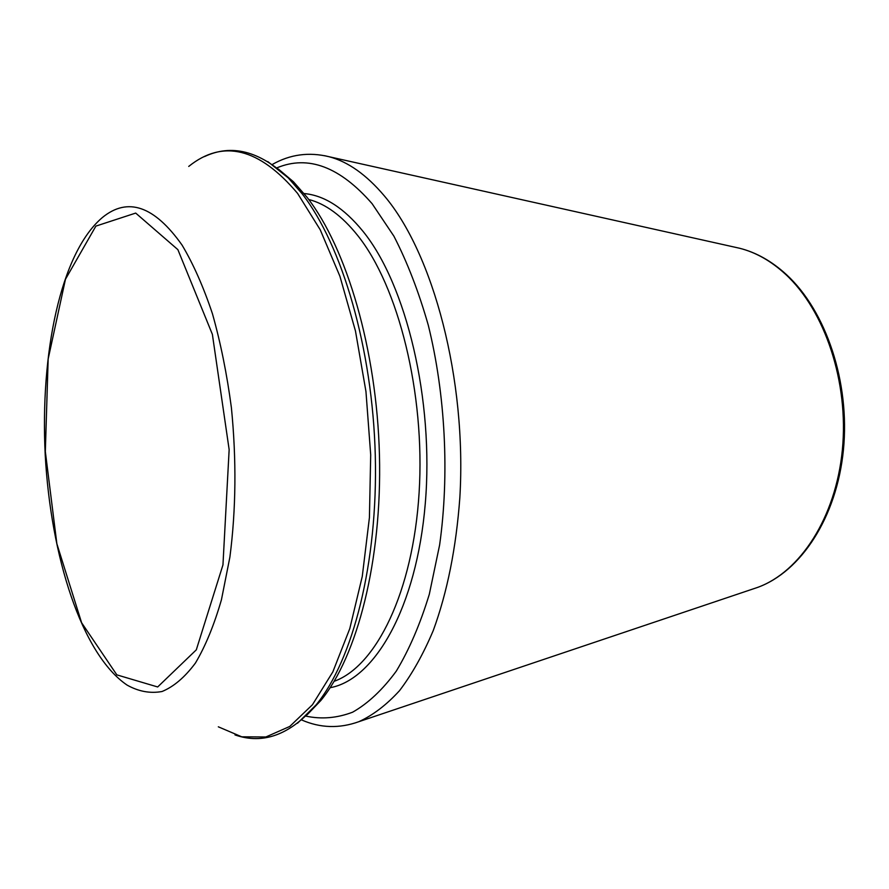 <?xml version="1.0" encoding="UTF-8"?>
<svg xmlns="http://www.w3.org/2000/svg" width="889" height="889" viewBox="0 0 889 889"><rect width="100%" height="100%" fill="white"/><g stroke="black" fill="none" stroke-linecap="round" stroke-linejoin="round"><path stroke-width="1.33" d="M278.379 169.054L293.481 181.8L307.094 197.336C346.71 248.12 376.769 349.699 379.447 455.09C382.114 560.503 357.322 656.226 320.862 700.488L307.183 714.756M734.836 247.186L739.704 248.275C755.817 252.354 771.074 260.999 785.487 274.223C824.848 310.394 848.995 382.17 842.361 449.901C835.782 517.676 800.089 572.083 757.606 587.407L752.872 589.007M324.452 155.664L329.086 156.731C347.977 161.665 366.379 174.7 384.292 195.836C433.31 253.454 466.892 379.57 459.846 497.618C456.157 547.913 447.289 592.241 433.232 630.59C423.242 654.226 412.007 674.251 399.528 690.664C386.537 704.877 373.002 715.212 358.9 721.668C339.398 728.691 320.296 728.113 301.604 719.934M308.727 199.492C325.563 203.781 341.843 215.738 357.589 235.363C398.328 286.147 425.32 393.36 419.108 492.684C413.007 592.118 376.069 666.394 334.164 681.296M304.082 193.546C324.274 195.324 343.932 207.948 363.056 231.396C406.273 284.647 434.11 399.983 425.275 503.607C416.619 607.387 374.791 679.696 330.163 687.697M276.901 167.854C308.172 154.819 339.909 166.776 372.124 203.714L393.905 236.174C407.295 262.155 418.752 291.836 428.287 325.218C445.389 394.294 449.534 474.615 439.622 544.957L429.32 594.241C420.175 624.145 409.162 649.781 396.272 671.151C382.603 689.764 368.057 703.443 352.633 712.189C336.998 718.134 321.407 719.434 305.838 716.101M267.856 161.631L288.236 177.867L301.993 193.602C342.065 245.053 372.558 348.366 375.291 455.613C378.025 562.893 352.9 660.183 316.062 704.955L297.504 723.246M188.735 166.421C222.906 138.917 259.188 147.918 297.582 193.402L320.229 229.784L339.909 276.246L355.467 330.997L365.957 391.549L370.702 454.835L369.424 517.542L362.268 576.428L349.788 628.612L332.842 671.884L312.45 704.733L289.758 726.446L265.855 736.981L241.752 736.814L218.316 726.813M182.023 245.031C193.302 263.922 203.459 286.869 212.482 313.884C220.639 342.843 226.939 374.091 231.384 407.607C236.541 459.724 236.041 509.541 229.895 557.092L221.45 599.708C214.127 625.056 205.459 646.159 195.436 663.038C184.868 677.229 173.733 686.719 162.031 691.509C150.241 693.664 138.584 691.52 127.071 685.086C81.544 654.171 50.751 555.903 45.228 454.968C40.094 354.022 60.374 253.054 102.391 217.516C127.772 196.747 154.319 205.926 182.023 245.031M177.878 249.642L212.382 334.364L229.151 449.645L222.95 564.937L196.302 649.848L157.675 686.964L116.848 674.873L81.61 622.745L56.874 543.801L45.328 451.545L48.162 359L65.464 279.257L95.879 226.106L135.695 213.082L177.878 249.642M358.9 721.668L757.606 587.407C800.989 571.716 836.771 517.276 843.428 449.867C850.117 382.481 826.159 311.083 786.476 274.645C771.841 261.244 756.25 252.454 739.704 248.275L329.086 156.731C308.95 151.808 290.014 154.386 272.278 164.487M293.481 181.8L288.236 177.867C259.421 150.919 231.507 143.829 204.47 156.597M320.862 700.488L316.062 704.955C290.247 734.792 263.222 744.782 235.007 734.925"/></g></svg>
